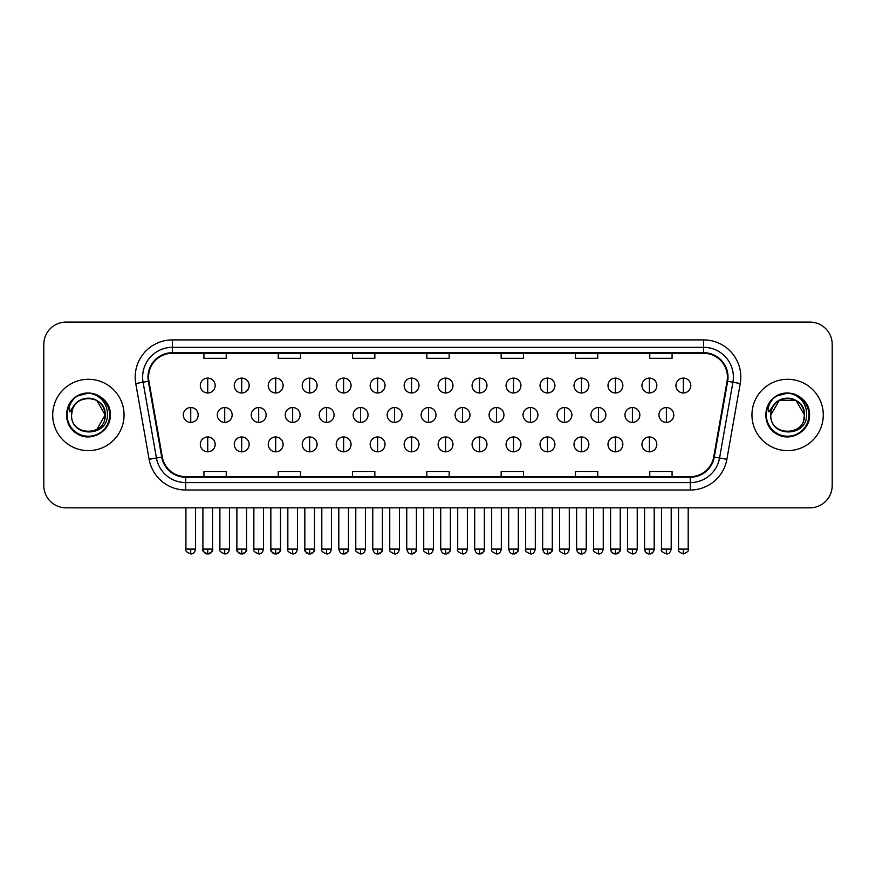 <?xml version="1.0" encoding="UTF-8"?>
<svg xmlns="http://www.w3.org/2000/svg" width="876" height="876" viewBox="0 0 876 876"><rect width="100%" height="100%" fill="white"/><g stroke="black" fill="none" stroke-linecap="round" stroke-linejoin="round"><path stroke-width="1.31" d="M52.713 414.961A35.664 35.664 0 0 0 88.388 450.636A35.664 35.664 0 0 0 124.053 414.961A35.664 35.664 0 0 0 88.388 379.297A35.664 35.664 0 0 0 52.713 414.961A35.664 35.664 0 0 0 88.388 450.636A35.664 35.664 0 0 0 124.053 414.961A35.664 35.664 0 0 0 88.388 379.297A35.664 35.664 0 0 0 52.713 414.961M751.947 414.961A35.664 35.664 0 0 0 787.612 450.636A35.664 35.664 0 0 0 823.287 414.961A35.664 35.664 0 0 0 787.612 379.297A35.664 35.664 0 0 0 751.947 414.961A35.664 35.664 0 0 0 787.612 450.636A35.664 35.664 0 0 0 823.287 414.961A35.664 35.664 0 0 0 787.612 379.297A35.664 35.664 0 0 0 751.947 414.961M148.57 377.063A23.783 23.783 0 0 1 172.353 353.291L703.647 353.291A23.783 23.783 0 0 1 727.069 381.202L713.699 456.987A23.783 23.783 0 0 1 690.288 476.643L185.712 476.643A23.783 23.783 0 0 1 162.301 456.987L148.931 381.202A23.783 23.783 0 0 1 148.57 377.063M147.978 377.063A24.375 24.375 0 0 0 148.351 381.301L161.71 457.097A24.375 24.375 0 0 0 185.712 477.234L690.288 477.234A24.375 24.375 0 0 0 714.29 457.097L727.649 381.301A24.375 24.375 0 0 0 703.647 352.7L172.353 352.7A24.375 24.375 0 0 0 147.978 377.063M135.758 383.524A37.153 37.153 0 0 1 172.353 339.91L703.647 339.91A37.153 37.153 0 0 1 740.242 383.524L726.872 459.309A37.153 37.153 0 0 1 690.288 490.012L185.712 490.012A37.153 37.153 0 0 1 149.128 459.309L135.758 383.524L143.084 382.232A29.718 29.718 0 0 1 172.353 347.345L703.647 347.345A29.718 29.718 0 0 1 732.916 382.232L719.557 458.028A29.718 29.718 0 0 1 690.288 482.588L185.712 482.588A29.718 29.718 0 0 1 156.443 458.028L143.084 382.232A29.718 29.718 0 0 1 142.624 377.063M832.2 344.377A22.294 22.294 0 0 0 809.906 322.083L66.094 322.083A22.294 22.294 0 0 0 43.8 344.377L43.8 485.556A22.294 22.294 0 0 0 66.094 507.85L809.906 507.85A22.294 22.294 0 0 0 832.2 485.556L832.2 344.377L832.2 485.556M714.29 457.097L719.557 458.028L732.916 382.232L740.242 383.524M426.853 353.291L426.853 358.317L449.147 358.317L449.147 353.291M352.546 353.291L352.546 358.317L374.84 358.317L374.84 353.291M278.239 353.291L278.239 358.317L300.534 358.317L300.534 353.291M203.933 353.291L203.933 358.317L226.227 358.317L226.227 353.291M501.16 353.291L501.16 358.317L523.454 358.317L523.454 353.291M575.466 353.291L575.466 358.317L597.76 358.317L597.76 353.291M649.773 353.291L649.773 358.317L672.067 358.317L672.067 353.291M449.147 476.643L449.147 471.606L426.853 471.606L426.853 476.643M374.84 476.643L374.84 471.606L352.546 471.606L352.546 476.643M300.534 476.643L300.534 471.606L278.239 471.606L278.239 476.643M226.227 476.643L226.227 471.606L203.933 471.606L203.933 476.643M523.454 476.643L523.454 471.606L501.16 471.606L501.16 476.643M597.76 476.643L597.76 471.606L575.466 471.606L575.466 476.643M672.067 476.643L672.067 471.606L649.773 471.606L649.773 476.643M43.8 344.377L43.8 485.556M809.906 322.083L66.094 322.083M66.094 507.85L809.906 507.85M207.732 378.103A7.435 7.435 0 0 0 200.308 385.539A7.435 7.435 0 0 0 207.732 392.974A7.435 7.435 0 0 0 215.167 385.539A7.435 7.435 0 0 0 207.732 378.103L207.732 392.974A7.435 7.435 0 0 0 215.167 385.539A7.435 7.435 0 0 0 207.732 378.103M190.749 407.537A7.435 7.435 0 0 0 183.314 414.961A7.435 7.435 0 0 0 190.749 422.396A7.435 7.435 0 0 0 198.184 414.961A7.435 7.435 0 0 0 190.749 407.537L190.749 422.396A7.435 7.435 0 0 0 198.184 414.961A7.435 7.435 0 0 0 190.749 407.537M207.732 436.96A7.435 7.435 0 0 0 200.308 444.395A7.435 7.435 0 0 0 207.732 451.819A7.435 7.435 0 0 0 215.167 444.395A7.435 7.435 0 0 0 207.732 436.96L207.732 451.819A7.435 7.435 0 0 0 215.167 444.395A7.435 7.435 0 0 0 207.732 436.96M241.71 378.103A7.435 7.435 0 0 0 234.275 385.539A7.435 7.435 0 0 0 241.71 392.974A7.435 7.435 0 0 0 249.145 385.539A7.435 7.435 0 0 0 241.71 378.103L241.71 392.974A7.435 7.435 0 0 0 249.145 385.539A7.435 7.435 0 0 0 241.71 378.103M275.688 378.103A7.435 7.435 0 0 0 268.253 385.539A7.435 7.435 0 0 0 275.688 392.974A7.435 7.435 0 0 0 283.112 385.539A7.435 7.435 0 0 0 275.688 378.103L275.688 392.974A7.435 7.435 0 0 0 283.112 385.539A7.435 7.435 0 0 0 275.688 378.103M309.655 378.103A7.435 7.435 0 0 0 302.231 385.539A7.435 7.435 0 0 0 309.655 392.974A7.435 7.435 0 0 0 317.09 385.539A7.435 7.435 0 0 0 309.655 378.103L309.655 392.974A7.435 7.435 0 0 0 317.09 385.539A7.435 7.435 0 0 0 309.655 378.103M343.633 378.103A7.435 7.435 0 0 0 336.198 385.539A7.435 7.435 0 0 0 343.633 392.974A7.435 7.435 0 0 0 351.057 385.539A7.435 7.435 0 0 0 343.633 378.103L343.633 392.974A7.435 7.435 0 0 0 351.057 385.539A7.435 7.435 0 0 0 343.633 378.103M224.727 407.537A7.435 7.435 0 0 0 217.292 414.961A7.435 7.435 0 0 0 224.727 422.396A7.435 7.435 0 0 0 232.151 414.961A7.435 7.435 0 0 0 224.727 407.537L224.727 422.396A7.435 7.435 0 0 0 232.151 414.961A7.435 7.435 0 0 0 224.727 407.537M258.694 407.537A7.435 7.435 0 0 0 251.27 414.961A7.435 7.435 0 0 0 258.694 422.396A7.435 7.435 0 0 0 266.129 414.961A7.435 7.435 0 0 0 258.694 407.537L258.694 422.396A7.435 7.435 0 0 0 266.129 414.961A7.435 7.435 0 0 0 258.694 407.537M292.672 407.537A7.435 7.435 0 0 0 285.237 414.961A7.435 7.435 0 0 0 292.672 422.396A7.435 7.435 0 0 0 300.096 414.961A7.435 7.435 0 0 0 292.672 407.537L292.672 422.396A7.435 7.435 0 0 0 300.096 414.961A7.435 7.435 0 0 0 292.672 407.537M241.71 436.96A7.435 7.435 0 0 0 234.275 444.395A7.435 7.435 0 0 0 241.71 451.819A7.435 7.435 0 0 0 249.145 444.395A7.435 7.435 0 0 0 241.71 436.96L241.71 451.819A7.435 7.435 0 0 0 249.145 444.395A7.435 7.435 0 0 0 241.71 436.96M275.688 436.96A7.435 7.435 0 0 0 268.253 444.395A7.435 7.435 0 0 0 275.688 451.819A7.435 7.435 0 0 0 283.112 444.395A7.435 7.435 0 0 0 275.688 436.96L275.688 451.819A7.435 7.435 0 0 0 283.112 444.395A7.435 7.435 0 0 0 275.688 436.96M309.655 436.96A7.435 7.435 0 0 0 302.231 444.395A7.435 7.435 0 0 0 309.655 451.819A7.435 7.435 0 0 0 317.09 444.395A7.435 7.435 0 0 0 309.655 436.96L309.655 451.819A7.435 7.435 0 0 0 317.09 444.395A7.435 7.435 0 0 0 309.655 436.96M343.633 436.96A7.435 7.435 0 0 0 336.198 444.395A7.435 7.435 0 0 0 343.633 451.819A7.435 7.435 0 0 0 351.057 444.395A7.435 7.435 0 0 0 343.633 436.96L343.633 451.819A7.435 7.435 0 0 0 351.057 444.395A7.435 7.435 0 0 0 343.633 436.96M72.369 409.913L71.569 414.961C70.649 437.781 107.551 437.365 107.43 414.961C107.496 405.697 103.357 398.963 95.024 394.769L89.998 393.116C83.943 392.766 78.599 394.539 73.978 398.46L70.956 402.807C69.105 405.916 68.7 408.939 69.741 411.873L75.15 403.847C80.187 398.81 86.187 397.146 93.141 398.854A16.797 16.797 0 0 0 72.369 409.913L71.591 414.961C70.562 393.291 106.215 393.291 105.186 414.961L96.787 429.514M71.591 414.961C70.562 393.291 106.215 393.291 105.186 414.961C104.66 406.891 100.641 401.526 93.141 398.854L96.787 400.42L105.186 414.961C106.215 436.631 70.562 436.631 71.591 414.961C70.562 393.291 106.215 393.291 105.186 414.961L104.343 420.206M74.033 398.416L77.427 395.996L88.553 393.061L77.427 395.996L74.033 398.416L77.427 395.996L88.553 393.061L77.427 395.996L74.033 398.416L77.427 395.996L88.553 393.061M73.978 398.46C86.746 385.944 111.307 396.806 110.288 414.961C111.033 431.156 91.082 442.676 77.427 433.938C63.028 426.481 63.028 403.442 77.427 395.996C91.082 387.247 111.033 398.766 110.288 414.961C111.033 431.156 91.082 442.676 77.427 433.938C63.028 426.481 63.028 403.442 77.427 395.996C91.082 387.247 111.033 398.766 110.288 414.961C111.033 431.156 91.082 442.676 77.427 433.938C63.028 426.481 63.028 403.442 77.427 395.996C91.082 387.247 111.033 398.766 110.288 414.961C111.033 431.156 91.082 442.676 77.427 433.938C63.028 426.481 63.028 403.442 77.427 395.996C91.082 387.247 111.033 398.766 110.288 414.961C111.033 431.156 91.082 442.676 77.427 433.938C63.028 426.481 63.028 403.442 77.427 395.996C88.804 390.696 98.451 392.853 106.39 402.489M771.592 409.913L770.792 414.961C769.873 437.781 806.785 437.365 806.654 414.961C806.73 405.697 802.591 398.963 794.247 394.769L789.232 393.116C783.177 392.766 777.833 394.539 773.212 398.46L770.179 402.807C768.34 405.916 767.934 408.939 768.964 411.873L774.384 403.847C779.421 398.81 785.422 397.146 792.375 398.854A16.797 16.797 0 0 0 771.592 409.913L770.814 414.961C769.785 393.291 805.438 393.291 804.409 414.961C805.438 436.631 769.785 436.631 770.814 414.961C769.785 393.291 805.438 393.291 804.409 414.961L803.577 420.206M792.375 398.854L796.01 400.42L804.409 414.961C803.894 406.891 799.876 401.526 792.375 398.854M770.814 414.961L779.213 400.42L796.01 400.42M773.256 398.416L776.662 395.996L787.787 393.061L776.662 395.996L773.256 398.416L776.662 395.996L787.787 393.061L776.662 395.996L773.256 398.416L776.662 395.996L787.787 393.061M773.212 398.46C785.969 385.944 810.541 396.806 809.523 414.961C810.267 431.156 790.316 442.676 776.662 433.938C762.262 426.481 762.262 403.442 776.662 395.996C790.316 387.247 810.267 398.766 809.523 414.961C810.267 431.156 790.316 442.676 776.662 433.938C762.262 426.481 762.262 403.442 776.662 395.996C790.316 387.247 810.267 398.766 809.523 414.961C810.267 431.156 790.316 442.676 776.662 433.938C762.262 426.481 762.262 403.442 776.662 395.996C790.316 387.247 810.267 398.766 809.523 414.961C810.267 431.156 790.316 442.676 776.662 433.938C762.262 426.481 762.262 403.442 776.662 395.996C790.316 387.247 810.267 398.766 809.523 414.961C810.267 431.156 790.316 442.676 776.662 433.938C762.262 426.481 762.262 403.442 776.662 395.996C788.028 390.696 797.686 392.853 805.624 402.489M326.639 407.537A7.435 7.435 0 0 0 319.214 414.961A7.435 7.435 0 0 0 326.639 422.396A7.435 7.435 0 0 0 334.074 414.961A7.435 7.435 0 0 0 326.639 407.537L326.639 422.396A7.435 7.435 0 0 0 334.074 414.961A7.435 7.435 0 0 0 326.639 407.537M377.6 378.103A7.435 7.435 0 0 0 370.176 385.539A7.435 7.435 0 0 0 377.6 392.974A7.435 7.435 0 0 0 385.035 385.539A7.435 7.435 0 0 0 377.6 378.103L377.6 392.974A7.435 7.435 0 0 0 385.035 385.539A7.435 7.435 0 0 0 377.6 378.103M411.578 378.103A7.435 7.435 0 0 0 404.143 385.539A7.435 7.435 0 0 0 411.578 392.974A7.435 7.435 0 0 0 419.002 385.539A7.435 7.435 0 0 0 411.578 378.103L411.578 392.974A7.435 7.435 0 0 0 419.002 385.539A7.435 7.435 0 0 0 411.578 378.103M445.545 378.103A7.435 7.435 0 0 0 438.12 385.539A7.435 7.435 0 0 0 445.545 392.974A7.435 7.435 0 0 0 452.98 385.539A7.435 7.435 0 0 0 445.545 378.103L445.545 392.974A7.435 7.435 0 0 0 452.98 385.539A7.435 7.435 0 0 0 445.545 378.103M479.522 378.103A7.435 7.435 0 0 0 472.087 385.539A7.435 7.435 0 0 0 479.522 392.974A7.435 7.435 0 0 0 486.957 385.539A7.435 7.435 0 0 0 479.522 378.103L479.522 392.974A7.435 7.435 0 0 0 486.957 385.539A7.435 7.435 0 0 0 479.522 378.103M360.616 407.537A7.435 7.435 0 0 0 353.181 414.961A7.435 7.435 0 0 0 360.616 422.396A7.435 7.435 0 0 0 368.051 414.961A7.435 7.435 0 0 0 360.616 407.537L360.616 422.396A7.435 7.435 0 0 0 368.051 414.961A7.435 7.435 0 0 0 360.616 407.537M394.594 407.537A7.435 7.435 0 0 0 387.159 414.961A7.435 7.435 0 0 0 394.594 422.396A7.435 7.435 0 0 0 402.018 414.961A7.435 7.435 0 0 0 394.594 407.537L394.594 422.396A7.435 7.435 0 0 0 402.018 414.961A7.435 7.435 0 0 0 394.594 407.537M428.561 407.537A7.435 7.435 0 0 0 421.137 414.961A7.435 7.435 0 0 0 428.561 422.396A7.435 7.435 0 0 0 435.996 414.961A7.435 7.435 0 0 0 428.561 407.537L428.561 422.396A7.435 7.435 0 0 0 435.996 414.961A7.435 7.435 0 0 0 428.561 407.537M462.539 407.537A7.435 7.435 0 0 0 455.104 414.961A7.435 7.435 0 0 0 462.539 422.396A7.435 7.435 0 0 0 469.963 414.961A7.435 7.435 0 0 0 462.539 407.537L462.539 422.396A7.435 7.435 0 0 0 469.963 414.961A7.435 7.435 0 0 0 462.539 407.537M377.6 436.96A7.435 7.435 0 0 0 370.176 444.395A7.435 7.435 0 0 0 377.6 451.819A7.435 7.435 0 0 0 385.035 444.395A7.435 7.435 0 0 0 377.6 436.96L377.6 451.819A7.435 7.435 0 0 0 385.035 444.395A7.435 7.435 0 0 0 377.6 436.96M411.578 436.96A7.435 7.435 0 0 0 404.143 444.395A7.435 7.435 0 0 0 411.578 451.819A7.435 7.435 0 0 0 419.002 444.395A7.435 7.435 0 0 0 411.578 436.96L411.578 451.819A7.435 7.435 0 0 0 419.002 444.395A7.435 7.435 0 0 0 411.578 436.96M445.545 436.96A7.435 7.435 0 0 0 438.12 444.395A7.435 7.435 0 0 0 445.545 451.819A7.435 7.435 0 0 0 452.98 444.395A7.435 7.435 0 0 0 445.545 436.96L445.545 451.819A7.435 7.435 0 0 0 452.98 444.395A7.435 7.435 0 0 0 445.545 436.96M513.5 378.103A7.435 7.435 0 0 0 506.065 385.539A7.435 7.435 0 0 0 513.5 392.974A7.435 7.435 0 0 0 520.924 385.539A7.435 7.435 0 0 0 513.5 378.103L513.5 392.974A7.435 7.435 0 0 0 520.924 385.539A7.435 7.435 0 0 0 513.5 378.103M547.467 378.103A7.435 7.435 0 0 0 540.043 385.539A7.435 7.435 0 0 0 547.467 392.974A7.435 7.435 0 0 0 554.902 385.539A7.435 7.435 0 0 0 547.467 378.103L547.467 392.974A7.435 7.435 0 0 0 554.902 385.539A7.435 7.435 0 0 0 547.467 378.103M581.445 378.103A7.435 7.435 0 0 0 574.01 385.539A7.435 7.435 0 0 0 581.445 392.974A7.435 7.435 0 0 0 588.869 385.539A7.435 7.435 0 0 0 581.445 378.103L581.445 392.974A7.435 7.435 0 0 0 588.869 385.539A7.435 7.435 0 0 0 581.445 378.103M615.412 378.103A7.435 7.435 0 0 0 607.988 385.539A7.435 7.435 0 0 0 615.412 392.974A7.435 7.435 0 0 0 622.847 385.539A7.435 7.435 0 0 0 615.412 378.103L615.412 392.974A7.435 7.435 0 0 0 622.847 385.539A7.435 7.435 0 0 0 615.412 378.103M649.39 378.103A7.435 7.435 0 0 0 641.955 385.539A7.435 7.435 0 0 0 649.39 392.974A7.435 7.435 0 0 0 656.825 385.539A7.435 7.435 0 0 0 649.39 378.103L649.39 392.974A7.435 7.435 0 0 0 656.825 385.539A7.435 7.435 0 0 0 649.39 378.103M683.368 378.103A7.435 7.435 0 0 0 675.933 385.539A7.435 7.435 0 0 0 683.368 392.974A7.435 7.435 0 0 0 690.792 385.539A7.435 7.435 0 0 0 683.368 378.103L683.368 392.974A7.435 7.435 0 0 0 690.792 385.539A7.435 7.435 0 0 0 683.368 378.103M496.506 407.537A7.435 7.435 0 0 0 489.082 414.961A7.435 7.435 0 0 0 496.506 422.396A7.435 7.435 0 0 0 503.941 414.961A7.435 7.435 0 0 0 496.506 407.537L496.506 422.396A7.435 7.435 0 0 0 503.941 414.961A7.435 7.435 0 0 0 496.506 407.537M530.484 407.537A7.435 7.435 0 0 0 523.049 414.961A7.435 7.435 0 0 0 530.484 422.396A7.435 7.435 0 0 0 537.919 414.961A7.435 7.435 0 0 0 530.484 407.537L530.484 422.396A7.435 7.435 0 0 0 537.919 414.961A7.435 7.435 0 0 0 530.484 407.537M564.462 407.537A7.435 7.435 0 0 0 557.026 414.961A7.435 7.435 0 0 0 564.462 422.396A7.435 7.435 0 0 0 571.886 414.961A7.435 7.435 0 0 0 564.462 407.537L564.462 422.396A7.435 7.435 0 0 0 571.886 414.961A7.435 7.435 0 0 0 564.462 407.537M598.428 407.537A7.435 7.435 0 0 0 590.993 414.961A7.435 7.435 0 0 0 598.428 422.396A7.435 7.435 0 0 0 605.863 414.961A7.435 7.435 0 0 0 598.428 407.537L598.428 422.396A7.435 7.435 0 0 0 605.863 414.961A7.435 7.435 0 0 0 598.428 407.537M632.406 407.537A7.435 7.435 0 0 0 624.971 414.961A7.435 7.435 0 0 0 632.406 422.396A7.435 7.435 0 0 0 639.83 414.961A7.435 7.435 0 0 0 632.406 407.537L632.406 422.396A7.435 7.435 0 0 0 639.83 414.961A7.435 7.435 0 0 0 632.406 407.537M666.373 407.537A7.435 7.435 0 0 0 658.949 414.961A7.435 7.435 0 0 0 666.373 422.396A7.435 7.435 0 0 0 673.808 414.961A7.435 7.435 0 0 0 666.373 407.537L666.373 422.396A7.435 7.435 0 0 0 673.808 414.961A7.435 7.435 0 0 0 666.373 407.537M479.522 436.96A7.435 7.435 0 0 0 472.087 444.395A7.435 7.435 0 0 0 479.522 451.819A7.435 7.435 0 0 0 486.957 444.395A7.435 7.435 0 0 0 479.522 436.96L479.522 451.819A7.435 7.435 0 0 0 486.957 444.395A7.435 7.435 0 0 0 479.522 436.96M513.5 436.96A7.435 7.435 0 0 0 506.065 444.395A7.435 7.435 0 0 0 513.5 451.819A7.435 7.435 0 0 0 520.924 444.395A7.435 7.435 0 0 0 513.5 436.96L513.5 451.819A7.435 7.435 0 0 0 520.924 444.395A7.435 7.435 0 0 0 513.5 436.96M547.467 436.96A7.435 7.435 0 0 0 540.043 444.395A7.435 7.435 0 0 0 547.467 451.819A7.435 7.435 0 0 0 554.902 444.395A7.435 7.435 0 0 0 547.467 436.96L547.467 451.819A7.435 7.435 0 0 0 554.902 444.395A7.435 7.435 0 0 0 547.467 436.96M581.445 436.96A7.435 7.435 0 0 0 574.01 444.395A7.435 7.435 0 0 0 581.445 451.819A7.435 7.435 0 0 0 588.869 444.395A7.435 7.435 0 0 0 581.445 436.96L581.445 451.819A7.435 7.435 0 0 0 588.869 444.395A7.435 7.435 0 0 0 581.445 436.96M615.412 436.96A7.435 7.435 0 0 0 607.988 444.395A7.435 7.435 0 0 0 615.412 451.819A7.435 7.435 0 0 0 622.847 444.395A7.435 7.435 0 0 0 615.412 436.96L615.412 451.819A7.435 7.435 0 0 0 622.847 444.395A7.435 7.435 0 0 0 615.412 436.96M649.39 436.96A7.435 7.435 0 0 0 641.955 444.395A7.435 7.435 0 0 0 649.39 451.819A7.435 7.435 0 0 0 656.825 444.395A7.435 7.435 0 0 0 649.39 436.96L649.39 451.819A7.435 7.435 0 0 0 656.825 444.395A7.435 7.435 0 0 0 649.39 436.96M703.647 339.91L703.647 352.7M143.084 382.232L148.351 381.301M185.712 490.012L185.712 477.234M690.288 477.234L690.288 490.012M149.128 459.309L161.71 457.097M727.649 381.301L732.916 382.232M172.353 339.91L172.353 352.7M719.557 458.028L726.872 459.309M190.749 549.088L185.92 549.088C184.935 550.632 186.555 552.241 190.749 553.917L190.749 549.088L195.578 549.088L195.578 507.85M207.732 549.088L202.904 549.088C201.929 550.632 203.539 552.241 207.732 553.917L207.732 549.088L212.561 549.088C213.547 550.632 211.937 552.241 207.732 553.917C205.356 554.147 203.747 552.537 202.904 549.088L202.904 507.85M224.727 549.088L219.898 549.088C218.912 550.632 220.522 552.241 224.727 553.917L224.727 549.088L229.556 549.088L229.556 507.85M258.694 549.088L253.865 549.088C252.89 550.632 254.5 552.241 258.694 553.917L258.694 549.088L263.523 549.088L263.523 507.85M292.672 549.088L287.843 549.088C286.857 550.632 288.467 552.241 292.672 553.917L292.672 549.088L297.501 549.088L297.501 507.85M241.71 549.088L236.881 549.088C235.896 550.632 237.506 552.241 241.71 553.917L241.71 549.088L246.539 549.088C247.525 550.632 245.915 552.241 241.71 553.917C239.334 554.147 237.724 552.537 236.881 549.088L236.881 507.85M275.688 549.088L270.848 549.088C269.874 550.632 271.483 552.241 275.688 553.917L275.688 549.088L280.517 549.088C281.492 550.632 279.882 552.241 275.688 553.917C273.301 554.147 271.691 552.537 270.848 549.088L270.848 507.85M309.655 549.088L304.826 549.088C303.852 550.632 305.461 552.241 309.655 553.917L309.655 549.088L314.484 549.088C315.47 550.632 313.86 552.241 309.655 553.917C307.279 554.147 305.669 552.537 304.826 549.088L304.826 507.85M343.633 549.088L338.804 549.088C339.647 552.537 341.257 554.147 343.633 553.917L343.633 549.088L348.462 549.088C349.436 550.632 347.827 552.241 343.633 553.917C346.009 554.147 347.619 552.537 348.462 549.088L348.462 507.85M70.956 402.807A21.254 21.254 0 0 0 88.388 436.226A21.254 21.254 0 0 0 95.024 394.769M770.179 402.807A21.254 21.254 0 0 0 787.612 436.226A21.254 21.254 0 0 0 794.247 394.769M326.639 549.088L321.81 549.088C320.835 550.632 322.445 552.241 326.639 553.917L326.639 549.088L331.478 549.088L331.478 507.85M360.616 549.088L355.787 549.088C354.802 550.632 356.412 552.241 360.616 553.917L360.616 549.088L365.445 549.088L365.445 507.85M394.594 549.088L389.754 549.088C388.78 550.632 390.389 552.241 394.594 553.917L394.594 549.088L399.423 549.088L399.423 507.85M428.561 549.088L423.732 549.088C422.758 550.632 424.367 552.241 428.561 553.917L428.561 549.088L433.39 549.088L433.39 507.85M462.539 549.088L457.71 549.088C456.725 550.632 458.334 552.241 462.539 553.917L462.539 549.088L467.368 549.088L467.368 507.85M377.6 549.088L372.771 549.088C373.614 552.537 375.224 554.147 377.6 553.917L377.6 549.088L382.429 549.088C383.414 550.632 381.805 552.241 377.6 553.917C379.976 554.147 381.586 552.537 382.429 549.088L382.429 507.85M411.578 549.088L406.749 549.088C407.592 552.537 409.201 554.147 411.578 553.917L411.578 549.088L416.407 549.088C417.381 550.632 415.772 552.241 411.578 553.917C413.954 554.147 415.563 552.537 416.407 549.088L416.407 507.85M445.545 549.088L440.716 549.088C441.559 552.537 443.168 554.147 445.545 553.917L445.545 549.088L450.384 549.088C451.359 550.632 449.749 552.241 445.545 553.917C447.932 554.147 449.541 552.537 450.384 549.088L450.384 507.85M683.368 549.088L678.528 549.088C677.553 550.632 679.163 552.241 683.368 553.917L683.368 549.088L688.197 549.088L688.197 507.85M496.506 549.088L491.677 549.088C490.702 550.632 492.312 552.241 496.506 553.917L496.506 549.088L501.335 549.088L501.335 507.85M530.484 549.088L525.655 549.088C524.669 550.632 526.279 552.241 530.484 553.917L530.484 549.088L535.313 549.088L535.313 507.85M564.462 549.088L559.622 549.088C558.647 550.632 560.257 552.241 564.462 553.917L564.462 549.088L569.29 549.088L569.29 507.85M598.428 549.088L593.6 549.088C592.614 550.632 594.235 552.241 598.428 553.917L598.428 549.088L603.257 549.088L603.257 507.85M632.406 549.088L627.577 549.088C626.592 550.632 628.202 552.241 632.406 553.917L632.406 549.088L637.235 549.088L637.235 507.85M666.373 549.088L661.544 549.088C660.57 550.632 662.179 552.241 666.373 553.917L666.373 549.088L671.202 549.088L671.202 507.85M479.522 549.088L474.693 549.088C475.537 552.537 477.146 554.147 479.522 553.917L479.522 549.088L484.351 549.088C485.337 550.632 483.727 552.241 479.522 553.917C481.899 554.147 483.508 552.537 484.351 549.088L484.351 507.85M513.5 549.088L508.671 549.088C509.514 552.537 511.124 554.147 513.5 553.917L513.5 549.088L518.329 549.088C519.304 550.632 517.694 552.241 513.5 553.917C515.876 554.147 517.486 552.537 518.329 549.088L518.329 507.85M547.467 549.088L542.638 549.088C543.481 552.537 545.091 554.147 547.467 553.917L547.467 549.088L552.296 549.088C553.282 550.632 551.672 552.241 547.467 553.917C549.843 554.147 551.453 552.537 552.296 549.088L552.296 507.85M576.616 507.85L576.616 549.088C577.459 552.537 579.069 554.147 581.445 553.917L581.445 549.088L576.616 549.088L576.671 549.81M586.219 549.81L586.274 507.85L586.274 549.088L581.445 549.088M615.412 549.088L620.241 549.088C621.226 550.632 619.617 552.241 615.412 553.917L615.412 549.088L610.583 549.088L610.638 549.81M644.561 507.85L644.561 549.088C645.404 552.537 647.014 554.147 649.39 553.917L649.39 549.088L644.561 549.088L644.616 549.81M654.164 549.81L654.219 507.85L654.219 549.088L649.39 549.088M185.92 549.088L185.92 507.85M195.578 549.088C194.735 552.537 193.125 554.147 190.749 553.917M207.732 553.917C210.109 554.147 211.718 552.537 212.561 549.088L212.561 507.85M219.898 549.088L219.898 507.85M229.556 549.088C228.713 552.537 227.103 554.147 224.727 553.917M253.865 549.088L253.865 507.85M263.523 549.088C262.68 552.537 261.07 554.147 258.694 553.917M287.843 549.088L287.843 507.85M297.501 549.088C296.657 552.537 295.048 554.147 292.672 553.917M241.71 553.917C244.086 554.147 245.696 552.537 246.539 549.088L246.539 507.85M275.688 553.917C278.064 554.147 279.674 552.537 280.517 549.088L280.517 507.85M309.655 553.917C312.031 554.147 313.641 552.537 314.484 549.088L314.484 507.85M338.804 549.088L338.804 507.85M321.81 549.088L321.81 507.85M331.478 549.088C330.635 552.537 329.015 554.147 326.639 553.917M355.787 549.088L355.787 507.85M365.445 549.088C364.602 552.537 362.993 554.147 360.616 553.917M389.754 549.088L389.754 507.85M399.423 549.088C398.58 552.537 396.97 554.147 394.594 553.917M423.732 549.088L423.732 507.85M433.39 549.088C432.547 552.537 430.937 554.147 428.561 553.917M457.71 549.088L457.71 507.85M467.368 549.088C466.525 552.537 464.915 554.147 462.539 553.917M372.771 549.088L372.771 507.85M406.749 549.088L406.749 507.85M440.716 549.088L440.716 507.85M576.945 550.862L578.029 552.504L580.722 553.862M585.934 550.862L584.861 552.504L582.157 553.862M610.922 550.862L611.995 552.504L614.7 553.862M620.241 549.088L620.241 507.85L620.241 549.088C619.398 552.537 617.788 554.147 615.412 553.917C613.036 554.147 611.426 552.537 610.583 549.088L610.583 507.85M644.9 550.862L645.973 552.504L648.667 553.862M653.879 550.862L652.806 552.504L650.101 553.862M678.528 549.088L678.528 507.85M688.197 549.088C689.171 550.632 687.561 552.241 683.368 553.917M491.677 549.088L491.677 507.85M501.335 549.088C500.492 552.537 498.882 554.147 496.506 553.917M525.655 549.088L525.655 507.85M535.313 549.088C534.47 552.537 532.86 554.147 530.484 553.917M559.622 549.088L559.622 507.85M569.29 549.088C568.447 552.537 566.838 554.147 564.462 553.917M593.6 549.088L593.6 507.85M603.257 549.088C602.414 552.537 600.805 554.147 598.428 553.917M627.577 549.088L627.577 507.85M637.235 549.088C636.392 552.537 634.782 554.147 632.406 553.917M661.544 549.088L661.544 507.85M671.202 549.088C670.359 552.537 668.749 554.147 666.373 553.917M474.693 549.088L474.693 507.85M508.671 549.088L508.671 507.85M542.638 549.088L542.638 507.85M586.274 549.088C585.431 552.537 583.821 554.147 581.445 553.917M654.219 549.088C653.376 552.537 651.766 554.147 649.39 553.917"/></g></svg>
